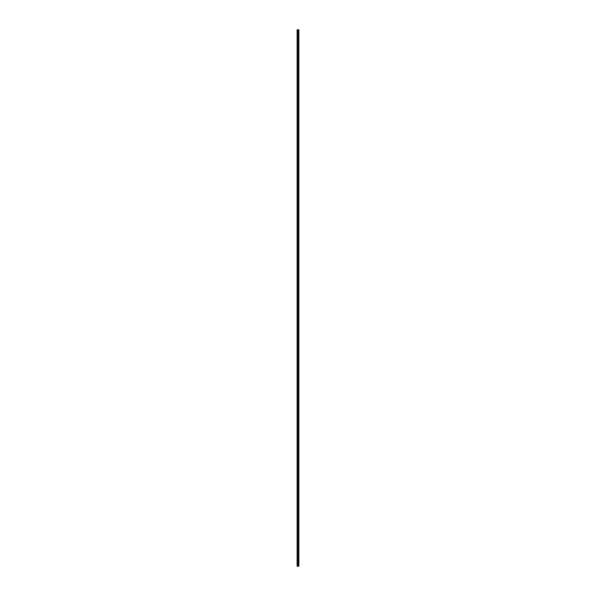 <?xml version="1.0" encoding="UTF-8"?>
<svg xmlns="http://www.w3.org/2000/svg" width="596" height="596" viewBox="0 0 596 596"><rect width="100%" height="100%" fill="white"/><g stroke="black" fill="none" stroke-linecap="round" stroke-linejoin="round"><path stroke-width="0.89" d="M297.769 566.2L298.887 566.2L298.887 29.8L297.113 29.8L297.113 566.2L297.769 566.2L297.769 29.8M298.231 29.8L298.231 566.2L298.209 29.8M298.887 29.8L298.887 566.2M297.21 566.2L297.21 29.8M298.864 566.2L298.864 29.8M298.708 566.2L298.708 29.8M298.663 566.2L298.663 29.8M298.432 566.2L298.432 29.8M298.387 566.2L298.387 29.8M298.134 566.2L298.134 29.8M298.104 566.2L298.104 29.8M297.799 566.2L297.799 29.8M297.516 566.2L297.516 29.8M297.464 566.2L297.464 29.8"/></g></svg>
